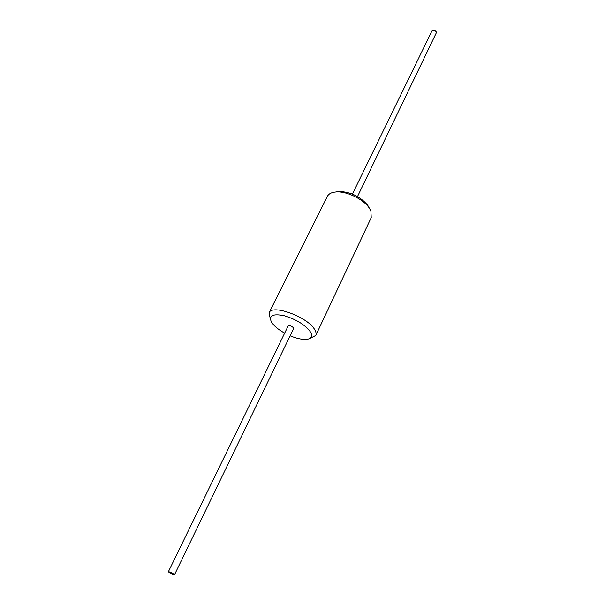 <?xml version="1.0" encoding="UTF-8"?>
<svg xmlns="http://www.w3.org/2000/svg" width="605" height="605" viewBox="0 0 605 605"><rect width="100%" height="100%" fill="white"/><g stroke="black" fill="none" stroke-linecap="round" stroke-linejoin="round"><path stroke-width="0.91" d="M290.135 335.798C297.055 338.664 302.757 339.829 307.234 339.292C311.658 338.467 312.732 336.017 310.448 331.926C305.086 324.794 296.321 319.387 284.146 315.689C272.968 313.496 268.696 315.553 271.342 321.86L271.796 322.601C274.322 326.246 278.61 329.755 284.66 333.136M168.387 571.717L288.192 325.883C289.727 325.278 291.497 325.929 293.516 327.842L293.644 328.53L174.542 574.712C173.227 574.553 171.291 573.691 168.734 572.118L168.387 571.717C169.71 571.876 171.646 572.738 174.202 574.319L174.542 574.712M352.428 194.076L431.887 31.029C433.551 29.766 435.108 30.197 436.553 32.33L357.502 196.542M336.032 191.959L339.208 191.467C350.734 191.921 360.247 196.534 367.734 205.314L370.895 210.956L371.22 217.603L315.757 335.473C316.445 333.96 316.12 332.054 314.766 329.763C308.119 317.073 271.91 303.778 269.066 312.8L270.495 319.848M269.066 312.8L327.396 196.323C328.772 193.721 331.729 192.261 336.267 191.944C346.718 191.104 363.371 199.189 369.171 207.923M309.337 338.709L315.757 335.473M339.208 191.467L336.267 191.944"/></g></svg>
